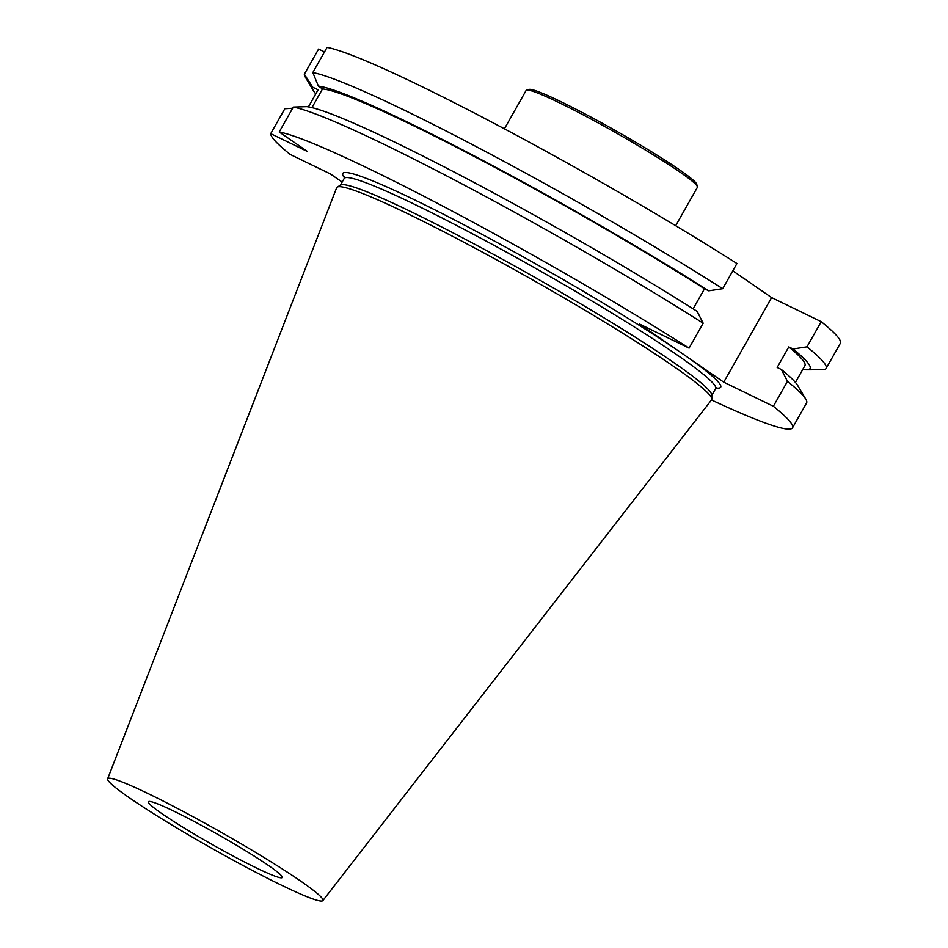 <?xml version="1.0" encoding="UTF-8"?>
<svg xmlns="http://www.w3.org/2000/svg" width="948" height="948" viewBox="0 0 948 948"><rect width="100%" height="100%" fill="white"/><g stroke="black" fill="none" stroke-linecap="round" stroke-linejoin="round"><path stroke-width="1.42" d="M342.157 182.063L330.378 173.934L290.1 154.382A299.615 22.468 29.5 0 1 270.725 133.656L307.496 151.514L279.21 131.985L293.299 107.088L306.749 106.662A285.68 21.425 -150.5 0 1 697.124 311.371L703.167 323.209A299.615 22.468 -150.5 0 0 293.299 107.088M792.504 427.868L806.594 402.959A299.615 22.468 -150.5 0 0 805.812 399.155A299.615 22.468 -150.5 0 0 787.456 381.369L773.367 406.265A299.615 22.468 29.5 0 1 792.504 427.868A299.615 22.468 29.5 0 1 711.474 399.961M732.816 270.82L771.613 297.589L723.751 382.174L639.462 324.026L689.077 348.117L703.167 323.209M689.077 348.117A299.615 22.468 -150.5 0 0 279.21 131.985M292.636 108.25L284.815 108.747L270.725 133.656M771.613 297.589L821.229 321.68L806.985 346.849A299.615 22.468 29.5 0 1 826.123 368.452A299.615 22.468 29.5 0 1 822.461 369.732L806.558 369.803A285.68 21.425 -150.5 0 0 793.038 348.983L806.985 346.849M821.229 321.68A299.615 22.468 29.5 0 1 840.366 343.271L826.123 368.452M723.751 382.174L773.367 406.265M327.072 47.4L312.828 72.569A299.615 22.468 29.5 0 1 722.696 288.702L736.94 263.52A299.615 22.468 -150.5 0 0 327.072 47.4M308.432 106.899L318.101 89.823L312.745 87.216A285.68 21.425 -150.5 0 0 313.492 90.842L305.351 77.167A299.615 22.468 29.5 0 1 304.344 74.24L318.587 49.059L324.5 51.939M162.203 813.846A76.895 5.771 29.5 0 1 148.362 801.759A76.895 5.771 29.5 0 1 218.135 834.607A76.895 5.771 29.5 0 1 282.22 877.493A76.895 5.771 29.5 0 1 256.138 867.811A76.895 5.771 29.5 0 1 162.203 813.846M107.634 778.841L336.647 187.763A215.386 16.152 29.5 0 1 337.239 187.1L340.699 185.061A213.371 15.998 29.5 0 1 533.771 276.721A213.371 15.998 29.5 0 1 711.77 395.008L711.818 399.013A215.386 16.152 29.5 0 1 711.545 399.878L322.853 900.6A123.643 9.267 29.5 0 1 247.238 867.74A123.643 9.267 29.5 0 1 129.923 798.18A123.643 9.267 29.5 0 1 107.634 778.841A123.643 9.267 29.5 0 1 219.853 831.562A123.643 9.267 29.5 0 1 322.853 900.6M337.239 187.1A215.386 16.152 29.5 0 1 532.136 279.613A215.386 16.152 29.5 0 1 711.818 399.013M312.745 87.216L304.344 74.24M311.939 107.634L322.498 88.958L318.386 86.114L312.828 72.569M787.456 381.369L781.413 369.53L777.17 367.469L788.795 346.921L793.038 348.983M722.696 288.702L708.749 290.823L704.506 288.761L693.142 308.847M704.506 288.761A279.79 20.974 -150.5 0 0 322.498 88.958M708.749 290.823A285.68 21.425 -150.5 0 0 318.386 86.114M805.812 399.155L797.683 385.492A285.68 21.425 -150.5 0 0 781.413 369.53M795.419 382.447L804.911 365.667A279.79 20.974 -150.5 0 0 788.795 346.921M802.778 369.436A285.68 21.425 -150.5 0 0 806.558 369.803M313.492 90.842A285.68 21.425 -150.5 0 0 315.755 93.888M318.101 89.823A279.79 20.974 -150.5 0 0 317.888 90.119L308.396 106.899M675.675 225.719L697.384 187.349A98.391 7.383 -150.5 0 0 697.408 186.72L696.709 184.232A96.542 7.24 -150.5 0 0 679.313 169.668A96.542 7.24 -150.5 0 0 590.296 116.734A96.542 7.24 -150.5 0 0 529.138 89.42L526.638 90.107A98.391 7.383 -150.5 0 0 526.116 90.451L504.407 128.821M697.408 186.72A98.391 7.383 -150.5 0 0 679.68 171.884A98.391 7.383 -150.5 0 0 588.969 117.943A98.391 7.383 -150.5 0 0 526.638 90.107M344.468 177.762A217.068 16.27 29.5 0 1 458.524 221.986A217.068 16.27 29.5 0 1 681.612 353.094A217.068 16.27 29.5 0 1 716.096 388.016M711.782 395.411L715.633 388.597A213.371 15.998 -150.5 0 0 537.8 269.599A213.371 15.998 -150.5 0 0 344.207 178.449L344.48 177.003M340.356 185.275L344.207 178.449M715.633 388.597L716.735 387.614"/></g></svg>

